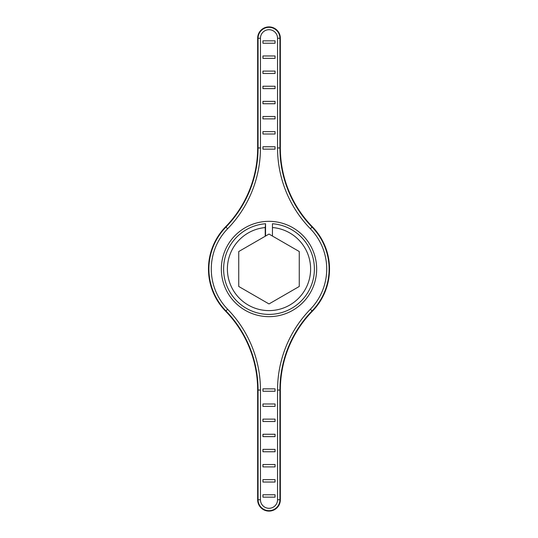 <?xml version="1.0" encoding="UTF-8"?>
<svg xmlns="http://www.w3.org/2000/svg" width="538" height="538" viewBox="0 0 538 538"><rect width="100%" height="100%" fill="white"/><g stroke="black" fill="none" stroke-linecap="round" stroke-linejoin="round"><path stroke-width="0.81" d="M269 221.34A47.66 47.66 0 0 1 316.66 269A47.66 47.66 0 0 1 269 316.66A47.66 47.66 0 0 1 221.34 269A47.66 47.66 0 0 1 269 221.34A47.66 47.66 0 0 1 316.66 269A47.66 47.66 0 0 1 269 316.66A47.66 47.66 0 0 1 221.34 269A47.66 47.66 0 0 1 269 221.34M275.053 406.372L262.947 406.372L262.947 403.991L275.053 403.991L275.053 406.372L262.947 406.372L262.947 403.991L275.053 403.991L275.053 406.372M277.547 38.245A8.547 8.547 0 0 0 269 29.704A8.547 8.547 0 0 0 260.453 38.245L260.453 147.95A115.852 115.852 0 0 1 227.635 228.744A57.721 57.721 0 0 0 227.635 309.256A115.852 115.852 0 0 1 260.453 390.05L260.453 499.748L257.648 499.748A11.352 11.352 0 0 0 269 511.1A11.352 11.352 0 0 0 280.352 499.748L280.345 390.05A113.047 113.047 0 0 1 312.376 311.213L310.365 309.256A57.721 57.721 0 0 0 310.365 228.744A115.852 115.852 0 0 1 277.547 147.95L277.547 38.245L279.928 38.245L279.928 147.95A113.471 113.471 0 0 0 312.074 227.083A60.101 60.101 0 0 1 312.074 310.917A113.471 113.471 0 0 0 279.928 390.05L279.928 499.748A10.928 10.928 0 0 1 269 510.676A10.928 10.928 0 0 1 258.072 499.748L258.072 390.05A113.471 113.471 0 0 0 225.926 310.917A60.101 60.101 0 0 1 225.926 227.083A113.471 113.471 0 0 0 258.072 147.95L258.072 38.245A10.928 10.928 0 0 1 269 27.324A10.928 10.928 0 0 1 279.928 38.245L280.352 38.245A11.345 11.345 0 0 0 269 26.9A11.345 11.345 0 0 0 257.655 38.245L257.655 147.95A113.047 113.047 0 0 1 225.624 226.787A60.525 60.525 0 0 0 225.624 311.213A113.047 113.047 0 0 1 257.655 390.05L257.655 499.748M312.376 311.213A60.525 60.525 0 0 0 312.376 226.787A113.047 113.047 0 0 1 280.345 147.95L280.345 38.245M275.053 134.009L275.053 131.628L262.947 131.628L275.053 131.628L275.053 134.009L262.947 134.009L262.947 131.628L262.947 134.009L275.053 134.009M275.053 419.122L262.947 419.122L262.947 421.503L275.053 421.503L275.053 419.122L275.053 421.503M262.947 118.878L275.053 118.878L275.053 116.497L262.947 116.497L262.947 118.878L262.947 116.497M275.053 434.253L262.947 434.253L262.947 436.634L275.053 436.634L275.053 434.253L275.053 436.634M275.053 103.747L275.053 101.366L262.947 101.366L262.947 103.747L262.947 101.366L262.947 103.747L275.053 103.747L275.053 101.366M275.053 449.385L262.947 449.385L262.947 451.765L275.053 451.765L275.053 449.385L275.053 451.765M262.947 88.615L275.053 88.615L275.053 86.235L262.947 86.235L262.947 88.615L262.947 86.235M262.947 466.897L262.947 464.516L275.053 464.516L262.947 464.516L262.947 466.897L275.053 466.897L275.053 464.516L275.053 466.897M275.053 71.103L275.053 73.484L262.947 73.484L275.053 73.484L275.053 71.103L262.947 71.103L262.947 73.484L262.947 71.103M275.053 479.647L262.947 479.647L262.947 482.028L275.053 482.028L275.053 479.647L275.053 482.028M262.947 58.353L275.053 58.353L275.053 55.972L262.947 55.972L262.947 58.353L262.947 55.972M275.053 494.778L262.947 494.778L262.947 497.159L275.053 497.159L275.053 494.778L275.053 497.159M275.053 43.222L275.053 40.841L262.947 40.841L262.947 43.222L262.947 40.841L262.947 43.222L275.053 43.222L275.053 40.841M262.947 391.24L262.947 388.86L275.053 388.86L262.947 388.86L262.947 391.24L275.053 391.24L275.053 388.86L275.053 391.24M275.053 146.76L275.053 149.14L275.053 146.76L262.947 146.76L262.947 149.14L262.947 146.76L262.947 149.14L275.053 149.14L262.947 149.14M262.947 494.778L262.947 497.159M275.053 58.353L275.053 55.972M262.947 479.647L262.947 482.028M275.053 88.615L275.053 86.235M262.947 449.385L262.947 451.765M262.947 434.253L262.947 436.634M275.053 118.878L275.053 116.497M262.947 419.122L262.947 421.503M265.55 236.047L265.55 223.741A45.394 45.394 0 0 0 223.64 270.728A45.394 45.394 0 0 0 269 314.394A45.394 45.394 0 0 0 314.36 270.728A45.394 45.394 0 0 0 272.45 223.741L272.45 236.047L269 234.057L265.221 236.243L265.221 227.561A41.614 41.614 0 0 0 227.433 270.896A41.614 41.614 0 0 0 269 310.608A41.614 41.614 0 0 0 310.567 270.896A41.614 41.614 0 0 0 272.786 227.561M272.45 223.741L272.45 236.047M265.221 236.243L238.737 251.528L238.737 286.472L269 303.943L299.262 286.472L299.262 251.528L272.779 236.243M265.221 227.561L265.55 223.741M310.365 228.744L312.376 226.787M227.635 309.256L225.624 311.213M227.635 228.744L225.624 226.787M260.453 147.95L257.655 147.95M260.453 390.05L257.655 390.05M260.453 499.748A8.547 8.547 0 0 0 269 508.296A8.547 8.547 0 0 0 277.547 499.748L280.352 499.748M277.547 499.748L277.547 390.05L280.345 390.05M277.547 147.95L280.345 147.95M260.453 38.245L257.655 38.245M277.547 390.05A115.852 115.852 0 0 1 310.365 309.256"/></g></svg>
